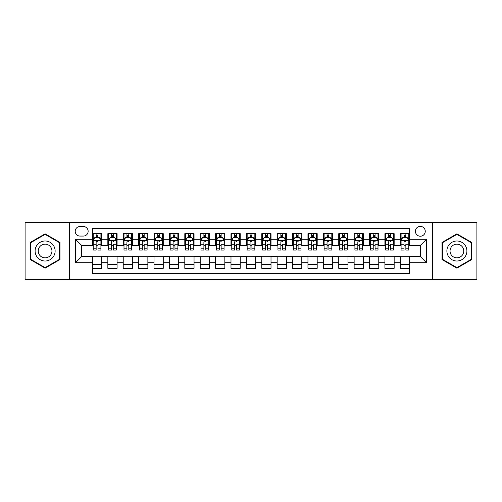 <?xml version="1.0" encoding="UTF-8"?>
<svg xmlns="http://www.w3.org/2000/svg" width="502" height="502" viewBox="0 0 502 502"><rect width="100%" height="100%" fill="white"/><g stroke="black" fill="none" stroke-linecap="round" stroke-linejoin="round"><path stroke-width="0.75" d="M420.331 226.371A4.926 4.926 0 0 0 415.405 231.296A4.926 4.926 0 0 0 420.331 236.222A4.926 4.926 0 0 0 425.257 231.296A4.926 4.926 0 0 0 420.331 226.371M432.642 279.476L476.9 279.476L476.9 222.524L432.642 222.524L432.642 279.476L69.358 279.476L69.358 222.524L25.1 222.524L25.1 279.476L69.358 279.476M409.55 233.681L400.32 233.681L400.32 239.303L394.158 239.303L394.158 245.459L400.32 245.459L400.32 239.303M394.158 239.303L394.158 233.681L384.921 233.681L384.921 239.303L378.765 239.303L378.765 245.459L384.921 245.459L384.921 239.303M378.765 239.303L378.765 233.681L369.528 233.681L369.528 239.303L363.373 239.303L363.373 245.459L369.528 245.459L369.528 239.303M363.373 239.303L363.373 233.681L354.136 233.681L354.136 239.303L347.98 239.303L347.98 245.459L354.136 245.459L354.136 239.303M347.98 239.303L347.98 233.681L338.743 233.681L338.743 239.303L332.588 239.303L332.588 245.459L338.743 245.459L338.743 239.303M332.588 239.303L332.588 233.681L323.351 233.681L323.351 239.303L317.195 239.303L317.195 245.459L323.351 245.459L323.351 239.303M317.195 239.303L317.195 233.681L307.958 233.681L307.958 239.303L301.796 239.303L301.796 245.459L307.958 245.459L307.958 239.303M301.796 239.303L301.796 233.681L292.566 233.681L292.566 239.303L286.404 239.303L286.404 245.459L292.566 245.459L292.566 239.303M286.404 239.303L286.404 233.681L277.167 233.681L277.167 239.303L271.011 239.303L271.011 245.459L277.167 245.459L277.167 239.303M271.011 239.303L271.011 233.681L261.774 233.681L261.774 239.303L255.618 239.303L255.618 245.459L261.774 245.459L261.774 239.303M255.618 239.303L255.618 233.681L246.382 233.681L246.382 239.303L240.226 239.303L240.226 245.459L246.382 245.459L246.382 239.303M240.226 239.303L240.226 233.681L230.989 233.681L230.989 239.303L224.833 239.303L224.833 245.459L230.989 245.459L230.989 239.303M224.833 239.303L224.833 233.681L215.596 233.681L215.596 239.303L209.434 239.303L209.434 245.459L215.596 245.459L215.596 239.303M209.434 239.303L209.434 233.681L200.204 233.681L200.204 239.303L194.042 239.303L194.042 245.459L200.204 245.459L200.204 239.303M194.042 239.303L194.042 233.681L184.805 233.681L184.805 239.303L178.649 239.303L178.649 245.459L184.805 245.459L184.805 239.303M178.649 239.303L178.649 233.681L169.412 233.681L169.412 239.303L163.257 239.303L163.257 245.459L169.412 245.459L169.412 239.303M163.257 239.303L163.257 233.681L154.02 233.681L154.02 239.303L147.864 239.303L147.864 245.459L154.02 245.459L154.02 239.303M147.864 239.303L147.864 233.681L138.627 233.681L138.627 239.303L132.472 239.303L132.472 245.459L138.627 245.459L138.627 239.303M132.472 239.303L132.472 233.681L123.235 233.681L123.235 239.303L117.079 239.303L117.079 245.459L123.235 245.459L123.235 239.303M117.079 239.303L117.079 233.681L107.842 233.681L107.842 245.459L101.68 245.459L101.68 233.681L92.45 233.681M92.45 268.319L101.68 268.319L101.68 256.541L107.842 256.541L107.842 268.319L117.079 268.319L117.079 256.541L123.235 256.541L123.235 262.697L117.079 262.697M123.235 262.697L123.235 268.319L132.472 268.319L132.472 256.541L138.627 256.541L138.627 262.697L132.472 262.697M138.627 262.697L138.627 268.319L147.864 268.319L147.864 256.541L154.02 256.541L154.02 262.697L147.864 262.697M154.02 262.697L154.02 268.319L163.257 268.319L163.257 256.541L169.412 256.541L169.412 262.697L163.257 262.697M169.412 262.697L169.412 268.319L178.649 268.319L178.649 256.541L184.805 256.541L184.805 262.697L178.649 262.697M184.805 262.697L184.805 268.319L194.042 268.319L194.042 256.541L200.204 256.541L200.204 262.697L194.042 262.697M200.204 262.697L200.204 268.319L209.434 268.319L209.434 256.541L215.596 256.541L215.596 262.697L209.434 262.697M215.596 262.697L215.596 268.319L224.833 268.319L224.833 256.541L230.989 256.541L230.989 262.697L224.833 262.697M230.989 262.697L230.989 268.319L240.226 268.319L240.226 256.541L246.382 256.541L246.382 262.697L240.226 262.697M246.382 262.697L246.382 268.319L255.618 268.319L255.618 256.541L261.774 256.541L261.774 262.697L255.618 262.697M261.774 262.697L261.774 268.319L271.011 268.319L271.011 256.541L277.167 256.541L277.167 262.697L271.011 262.697M277.167 262.697L277.167 268.319L286.404 268.319L286.404 256.541L292.566 256.541L292.566 262.697L286.404 262.697M292.566 262.697L292.566 268.319L301.796 268.319L301.796 256.541L307.958 256.541L307.958 262.697L301.796 262.697M307.958 262.697L307.958 268.319L317.195 268.319L317.195 256.541L323.351 256.541L323.351 262.697L317.195 262.697M323.351 262.697L323.351 268.319L332.588 268.319L332.588 256.541L338.743 256.541L338.743 262.697L332.588 262.697M338.743 262.697L338.743 268.319L347.98 268.319L347.98 256.541L354.136 256.541L354.136 262.697L347.98 262.697M354.136 262.697L354.136 268.319L363.373 268.319L363.373 256.541L369.528 256.541L369.528 262.697L363.373 262.697M369.528 262.697L369.528 268.319L378.765 268.319L378.765 256.541L384.921 256.541L384.921 262.697L378.765 262.697M384.921 262.697L384.921 268.319L394.158 268.319L394.158 256.541L400.32 256.541L400.32 262.697L394.158 262.697M79.975 236.065L83.363 236.065A4.769 4.769 0 0 0 88.139 231.296A4.769 4.769 0 0 0 83.363 226.521L79.975 226.521A4.769 4.769 0 0 0 75.206 231.296A4.769 4.769 0 0 0 79.975 236.065M432.642 222.524L69.358 222.524M409.55 239.303L409.55 228.523L92.45 228.523L92.45 245.459L81.669 245.459L81.669 256.541L92.45 256.541L92.45 273.477L409.55 273.477L409.55 256.541L420.331 256.541L420.331 245.459L409.55 245.459L409.55 239.303L426.487 239.303L426.487 262.697L409.55 262.697M92.45 262.697L75.513 262.697L75.513 239.303L92.45 239.303M400.32 262.697L400.32 268.319L409.55 268.319M92.45 237.528L93.215 237.528M96.139 237.528L97.99 237.528M100.915 237.528L101.68 237.528M92.45 245.302L93.215 245.302M96.139 245.302L97.99 245.302M100.915 245.302L101.68 245.302M92.45 256.698L101.68 256.698M92.45 264.472L101.68 264.472M107.842 245.302L108.608 245.302M111.532 245.302L113.383 245.302M116.307 245.302L117.079 245.302M107.842 237.528L108.608 237.528M111.532 237.528L113.383 237.528M116.307 237.528L117.079 237.528M107.842 256.698L117.079 256.698M107.842 264.472L117.079 264.472M123.235 256.698L132.472 256.698M123.235 264.472L132.472 264.472M123.235 237.528L124 237.528M126.931 237.528L128.776 237.528M131.7 237.528L132.472 237.528M123.235 245.302L124 245.302M126.931 245.302L128.776 245.302M131.7 245.302L132.472 245.302M138.627 256.698L147.864 256.698M138.627 264.472L147.864 264.472M138.627 237.528L139.399 237.528M142.323 237.528L144.168 237.528M147.092 237.528L147.864 237.528M138.627 245.302L139.399 245.302M142.323 245.302L144.168 245.302M147.092 245.302L147.864 245.302M154.02 256.698L163.257 256.698M154.02 264.472L163.257 264.472M154.02 237.528L154.792 237.528M157.716 237.528L159.561 237.528M162.485 237.528L163.257 237.528M154.02 245.302L154.792 245.302M157.716 245.302L159.561 245.302M162.485 245.302L163.257 245.302M169.412 256.698L178.649 256.698M169.412 264.472L178.649 264.472M169.412 237.528L170.184 237.528M173.108 237.528L174.953 237.528M177.884 237.528L178.649 237.528M169.412 245.302L170.184 245.302M173.108 245.302L174.953 245.302M177.884 245.302L178.649 245.302M184.805 256.698L194.042 256.698M184.805 264.472L194.042 264.472M184.805 237.528L185.577 237.528M188.501 237.528L190.352 237.528M193.276 237.528L194.042 237.528M184.805 245.302L185.577 245.302M188.501 245.302L190.352 245.302M193.276 245.302L194.042 245.302M200.204 256.698L209.434 256.698M200.204 264.472L209.434 264.472M200.204 237.528L200.969 237.528M203.894 237.528L205.745 237.528M208.669 237.528L209.434 237.528M200.204 245.302L200.969 245.302M203.894 245.302L205.745 245.302M208.669 245.302L209.434 245.302M215.596 256.698L224.833 256.698M215.596 264.472L224.833 264.472M215.596 237.528L216.362 237.528M219.292 237.528L221.137 237.528M224.061 237.528L224.833 237.528M215.596 245.302L216.362 245.302M219.292 245.302L221.137 245.302M224.061 245.302L224.833 245.302M230.989 256.698L240.226 256.698M230.989 264.472L240.226 264.472M230.989 237.528L231.761 237.528M234.685 237.528L236.53 237.528M239.454 237.528L240.226 237.528M230.989 245.302L231.761 245.302M234.685 245.302L236.53 245.302M239.454 245.302L240.226 245.302M246.382 256.698L255.618 256.698M246.382 264.472L255.618 264.472M246.382 237.528L247.153 237.528M250.078 237.528L251.922 237.528M254.847 237.528L255.618 237.528M246.382 245.302L247.153 245.302M250.078 245.302L251.922 245.302M254.847 245.302L255.618 245.302M261.774 256.698L271.011 256.698M261.774 264.472L271.011 264.472M261.774 237.528L262.546 237.528M265.47 237.528L267.315 237.528M270.239 237.528L271.011 237.528M261.774 245.302L262.546 245.302M265.47 245.302L267.315 245.302M270.239 245.302L271.011 245.302M277.167 256.698L286.404 256.698M277.167 264.472L286.404 264.472M277.167 237.528L277.939 237.528M280.863 237.528L282.708 237.528M285.638 237.528L286.404 237.528M277.167 245.302L277.939 245.302M280.863 245.302L282.708 245.302M285.638 245.302L286.404 245.302M292.566 256.698L301.796 256.698M292.566 264.472L301.796 264.472M292.566 237.528L293.331 237.528M296.255 237.528L298.106 237.528M301.031 237.528L301.796 237.528M292.566 245.302L293.331 245.302M296.255 245.302L298.106 245.302M301.031 245.302L301.796 245.302M307.958 256.698L317.195 256.698M307.958 264.472L317.195 264.472M307.958 237.528L308.724 237.528M311.648 237.528L313.499 237.528M316.423 237.528L317.195 237.528M307.958 245.302L308.724 245.302M311.648 245.302L313.499 245.302M316.423 245.302L317.195 245.302M323.351 256.698L332.588 256.698M323.351 264.472L332.588 264.472M323.351 237.528L324.116 237.528M327.047 237.528L328.892 237.528M331.816 237.528L332.588 237.528M323.351 245.302L324.116 245.302M327.047 245.302L328.892 245.302M331.816 245.302L332.588 245.302M338.743 256.698L347.98 256.698M338.743 264.472L347.98 264.472M338.743 237.528L339.515 237.528M342.439 237.528L344.284 237.528M347.208 237.528L347.98 237.528M338.743 245.302L339.515 245.302M342.439 245.302L344.284 245.302M347.208 245.302L347.98 245.302M354.136 256.698L363.373 256.698M354.136 264.472L363.373 264.472M354.136 237.528L354.908 237.528M357.832 237.528L359.677 237.528M362.601 237.528L363.373 237.528M354.136 245.302L354.908 245.302M357.832 245.302L359.677 245.302M362.601 245.302L363.373 245.302M369.528 256.698L378.765 256.698M369.528 264.472L378.765 264.472M369.528 237.528L370.3 237.528M373.224 237.528L375.069 237.528M378 237.528L378.765 237.528M369.528 245.302L370.3 245.302M373.224 245.302L375.069 245.302M378 245.302L378.765 245.302M384.921 256.698L394.158 256.698M384.921 264.472L394.158 264.472M384.921 237.528L385.693 237.528M388.617 237.528L390.468 237.528M393.392 237.528L394.158 237.528M384.921 245.302L385.693 245.302M388.617 245.302L390.468 245.302M393.392 245.302L394.158 245.302M400.32 256.698L409.55 256.698M400.32 264.472L409.55 264.472M400.32 237.528L401.085 237.528M404.01 237.528L405.861 237.528M408.785 237.528L409.55 237.528M400.32 245.302L401.085 245.302M404.01 245.302L405.861 245.302M408.785 245.302L409.55 245.302M81.669 245.459L75.513 239.303M81.669 256.541L75.513 262.697M426.487 239.303L420.331 245.459M426.487 262.697L420.331 256.541M45.111 268.156L59.964 259.578L59.964 242.422L45.111 233.844L30.258 242.422L30.258 259.578L45.111 268.156M471.742 242.422L456.889 233.844L442.036 242.422L442.036 259.578L456.889 268.156L471.742 259.578L471.742 242.422M97.99 233.681L97.99 237.609L97.99 235.683L96.139 235.683M100.915 248.823L97.99 248.823L97.99 250.078L100.915 250.078L100.915 240.684L99.371 237.609L94.759 237.609L93.215 240.684L93.215 244.254L93.215 233.681M93.215 247.034L93.215 248.076M93.215 238.488L93.215 235.683M93.215 248.823L93.215 250.078L96.139 250.078L96.139 248.823L93.215 248.823L93.215 244.254L96.139 244.254L96.139 247.034M100.915 238.488L100.915 235.683M97.99 248.823L97.99 244.254L100.915 244.254L100.915 233.681M96.139 237.609L96.139 233.681M97.99 247.034L97.99 248.076M96.139 248.823L96.139 241.838C96.76 240.653 97.375 240.653 97.99 241.838L97.99 240.609M45.111 240.991A10.009 10.009 0 0 0 35.109 251A10.009 10.009 0 0 0 45.111 261.009A10.009 10.009 0 0 0 55.12 251A10.009 10.009 0 0 0 45.111 240.991M45.111 244.148A6.852 6.852 0 0 0 38.259 251A6.852 6.852 0 0 0 45.111 257.852A6.852 6.852 0 0 0 51.963 251A6.852 6.852 0 0 0 45.111 244.148M59.506 259.308L45.111 267.622L30.716 259.308L30.716 242.692L45.111 234.378L59.506 242.692L59.506 259.308M448.223 245.999A10.009 10.009 0 0 0 451.888 259.666A10.009 10.009 0 0 0 465.555 256.001A10.009 10.009 0 0 0 461.89 242.334A10.009 10.009 0 0 0 448.223 245.999M450.959 247.574A6.852 6.852 0 0 0 453.463 256.93A6.852 6.852 0 0 0 462.819 254.426A6.852 6.852 0 0 0 460.315 245.07A6.852 6.852 0 0 0 450.959 247.574M471.284 242.692L471.284 259.308L456.889 267.622L442.494 259.308L442.494 242.692L456.889 234.378L471.284 242.692M113.383 233.681L113.383 237.609L113.383 235.683L111.532 235.683M116.307 248.823L113.383 248.823L113.383 250.078L116.307 250.078L116.307 240.684L114.77 237.609L110.151 237.609L108.608 240.684L108.608 244.254L108.608 233.681M108.608 247.034L108.608 248.076M108.608 238.488L108.608 235.683M108.608 248.823L108.608 250.078L111.532 250.078L111.532 248.823L108.608 248.823L108.608 244.254L111.532 244.254L111.532 247.034M116.307 238.488L116.307 235.683M113.383 248.823L113.383 244.254L116.307 244.254L116.307 233.681M111.532 237.609L111.532 233.681M113.383 247.034L113.383 248.076M111.532 248.823L111.532 241.838C112.153 240.653 112.768 240.653 113.383 241.838L113.383 240.609M128.776 233.681L128.776 237.609L128.776 235.683L126.931 235.683M131.7 248.823L128.776 248.823L128.776 250.078L131.7 250.078L131.7 240.684L130.162 237.609L125.544 237.609L124 240.684L124 244.254L124 233.681M124 247.034L124 248.076M124 238.488L124 235.683M124 248.823L124 250.078L126.931 250.078L126.931 248.823L124 248.823L124 244.254L126.931 244.254L126.931 247.034M131.7 238.488L131.7 235.683M128.776 248.823L128.776 244.254L131.7 244.254L131.7 233.681M126.931 237.609L126.931 233.681M128.776 247.034L128.776 248.076M126.931 248.823L126.931 241.838C127.546 240.653 128.161 240.653 128.776 241.838L128.776 240.609M144.168 233.681L144.168 237.609L144.168 235.683L142.323 235.683M147.092 248.823L144.168 248.823L144.168 250.078L147.092 250.078L147.092 240.684L145.555 237.609L140.936 237.609L139.399 240.684L139.399 244.254L139.399 233.681M139.399 247.034L139.399 248.076M139.399 238.488L139.399 235.683M139.399 248.823L139.399 250.078L142.323 250.078L142.323 248.823L139.399 248.823L139.399 244.254L142.323 244.254L142.323 247.034M147.092 238.488L147.092 235.683M144.168 248.823L144.168 244.254L147.092 244.254L147.092 233.681M142.323 237.609L142.323 233.681M144.168 247.034L144.168 248.076M142.323 248.823L142.323 241.838C142.938 240.653 143.553 240.653 144.168 241.838L144.168 240.609M159.561 233.681L159.561 237.609L159.561 235.683L157.716 235.683M162.485 248.823L159.561 248.823L159.561 250.078L162.485 250.078L162.485 240.684L160.947 237.609L156.329 237.609L154.792 240.684L154.792 244.254L154.792 233.681M154.792 247.034L154.792 248.076M154.792 238.488L154.792 235.683M154.792 248.823L154.792 250.078L157.716 250.078L157.716 248.823L154.792 248.823L154.792 244.254L157.716 244.254L157.716 247.034M162.485 238.488L162.485 235.683M159.561 248.823L159.561 244.254L162.485 244.254L162.485 233.681M157.716 237.609L157.716 233.681M159.561 247.034L159.561 248.076M157.716 248.823L157.716 241.838C158.331 240.653 158.946 240.653 159.561 241.838L159.561 240.609M174.953 233.681L174.953 237.609L174.953 235.683L173.108 235.683M177.884 248.823L174.953 248.823L174.953 250.078L177.884 250.078L177.884 240.684L176.34 237.609L171.722 237.609L170.184 240.684L170.184 244.254L170.184 233.681M170.184 247.034L170.184 248.076M170.184 238.488L170.184 235.683M170.184 248.823L170.184 250.078L173.108 250.078L173.108 248.823L170.184 248.823L170.184 244.254L173.108 244.254L173.108 247.034M177.884 238.488L177.884 235.683M174.953 248.823L174.953 244.254L177.884 244.254L177.884 233.681M173.108 237.609L173.108 233.681M174.953 247.034L174.953 248.076M173.108 248.823L173.108 241.838C173.723 240.653 174.338 240.653 174.953 241.838L174.953 240.609M190.352 233.681L190.352 237.609L190.352 235.683L188.501 235.683M193.276 248.823L190.352 248.823L190.352 250.078L193.276 250.078L193.276 240.684L191.733 237.609L187.114 237.609L185.577 240.684L185.577 244.254L185.577 233.681M185.577 247.034L185.577 248.076M185.577 238.488L185.577 235.683M185.577 248.823L185.577 250.078L188.501 250.078L188.501 248.823L185.577 248.823L185.577 244.254L188.501 244.254L188.501 247.034M193.276 238.488L193.276 235.683M190.352 248.823L190.352 244.254L193.276 244.254L193.276 233.681M188.501 237.609L188.501 233.681M190.352 247.034L190.352 248.076M188.501 248.823L188.501 241.838C189.116 240.653 189.737 240.653 190.352 241.838L190.352 240.609M205.745 233.681L205.745 237.609L205.745 235.683L203.894 235.683M208.669 248.823L205.745 248.823L205.745 250.078L208.669 250.078L208.669 240.684L207.131 237.609L202.513 237.609L200.969 240.684L200.969 244.254L200.969 233.681M200.969 247.034L200.969 248.076M200.969 238.488L200.969 235.683M200.969 248.823L200.969 250.078L203.894 250.078L203.894 248.823L200.969 248.823L200.969 244.254L203.894 244.254L203.894 247.034M208.669 238.488L208.669 235.683M205.745 248.823L205.745 244.254L208.669 244.254L208.669 233.681M203.894 237.609L203.894 233.681M205.745 247.034L205.745 248.076M203.894 248.823L203.894 241.838C204.515 240.653 205.13 240.653 205.745 241.838L205.745 240.609M221.137 233.681L221.137 237.609L221.137 235.683L219.292 235.683M224.061 248.823L221.137 248.823L221.137 250.078L224.061 250.078L224.061 240.684L222.524 237.609L217.906 237.609L216.362 240.684L216.362 244.254L216.362 233.681M216.362 247.034L216.362 248.076M216.362 238.488L216.362 235.683M216.362 248.823L216.362 250.078L219.292 250.078L219.292 248.823L216.362 248.823L216.362 244.254L219.292 244.254L219.292 247.034M224.061 238.488L224.061 235.683M221.137 248.823L221.137 244.254L224.061 244.254L224.061 233.681M219.292 237.609L219.292 233.681M221.137 247.034L221.137 248.076M219.292 248.823L219.292 241.838C219.907 240.653 220.522 240.653 221.137 241.838L221.137 240.609M236.53 233.681L236.53 237.609L236.53 235.683L234.685 235.683M239.454 248.823L236.53 248.823L236.53 250.078L239.454 250.078L239.454 240.684L237.917 237.609L233.298 237.609L231.761 240.684L231.761 244.254L231.761 233.681M231.761 247.034L231.761 248.076M231.761 238.488L231.761 235.683M231.761 248.823L231.761 250.078L234.685 250.078L234.685 248.823L231.761 248.823L231.761 244.254L234.685 244.254L234.685 247.034M239.454 238.488L239.454 235.683M236.53 248.823L236.53 244.254L239.454 244.254L239.454 233.681M234.685 237.609L234.685 233.681M236.53 247.034L236.53 248.076M234.685 248.823L234.685 241.838C235.3 240.653 235.915 240.653 236.53 241.838L236.53 240.609M251.922 233.681L251.922 237.609L251.922 235.683L250.078 235.683M254.847 248.823L251.922 248.823L251.922 250.078L254.847 250.078L254.847 240.684L253.309 237.609L248.691 237.609L247.153 240.684L247.153 244.254L247.153 233.681M247.153 247.034L247.153 248.076M247.153 238.488L247.153 235.683M247.153 248.823L247.153 250.078L250.078 250.078L250.078 248.823L247.153 248.823L247.153 244.254L250.078 244.254L250.078 247.034M254.847 238.488L254.847 235.683M251.922 248.823L251.922 244.254L254.847 244.254L254.847 233.681M250.078 237.609L250.078 233.681M251.922 247.034L251.922 248.076M250.078 248.823L250.078 241.838C250.693 240.653 251.307 240.653 251.922 241.838L251.922 240.609M267.315 233.681L267.315 237.609L267.315 235.683L265.47 235.683M270.239 248.823L267.315 248.823L267.315 250.078L270.239 250.078L270.239 240.684L268.702 237.609L264.083 237.609L262.546 240.684L262.546 244.254L262.546 233.681M262.546 247.034L262.546 248.076M262.546 238.488L262.546 235.683M262.546 248.823L262.546 250.078L265.47 250.078L265.47 248.823L262.546 248.823L262.546 244.254L265.47 244.254L265.47 247.034M270.239 238.488L270.239 235.683M267.315 248.823L267.315 244.254L270.239 244.254L270.239 233.681M265.47 237.609L265.47 233.681M267.315 247.034L267.315 248.076M265.47 248.823L265.47 241.838C266.085 240.653 266.7 240.653 267.315 241.838L267.315 240.609M282.708 233.681L282.708 237.609L282.708 235.683L280.863 235.683M285.638 248.823L282.708 248.823L282.708 250.078L285.638 250.078L285.638 240.684L284.094 237.609L279.476 237.609L277.939 240.684L277.939 244.254L277.939 233.681M277.939 247.034L277.939 248.076M277.939 238.488L277.939 235.683M277.939 248.823L277.939 250.078L280.863 250.078L280.863 248.823L277.939 248.823L277.939 244.254L280.863 244.254L280.863 247.034M285.638 238.488L285.638 235.683M282.708 248.823L282.708 244.254L285.638 244.254L285.638 233.681M280.863 237.609L280.863 233.681M282.708 247.034L282.708 248.076M280.863 248.823L280.863 241.838C281.478 240.653 282.093 240.653 282.708 241.838L282.708 240.609M298.106 233.681L298.106 237.609L298.106 235.683L296.255 235.683M301.031 248.823L298.106 248.823L298.106 250.078L301.031 250.078L301.031 240.684L299.487 237.609L294.869 237.609L293.331 240.684L293.331 244.254L293.331 233.681M293.331 247.034L293.331 248.076M293.331 238.488L293.331 235.683M293.331 248.823L293.331 250.078L296.255 250.078L296.255 248.823L293.331 248.823L293.331 244.254L296.255 244.254L296.255 247.034M301.031 238.488L301.031 235.683M298.106 248.823L298.106 244.254L301.031 244.254L301.031 233.681M296.255 237.609L296.255 233.681M298.106 247.034L298.106 248.076M296.255 248.823L296.255 241.838C296.877 240.653 297.491 240.653 298.106 241.838L298.106 240.609M313.499 233.681L313.499 237.609L313.499 235.683L311.648 235.683M316.423 248.823L313.499 248.823L313.499 250.078L316.423 250.078L316.423 240.684L314.886 237.609L310.267 237.609L308.724 240.684L308.724 244.254L308.724 233.681M308.724 247.034L308.724 248.076M308.724 238.488L308.724 235.683M308.724 248.823L308.724 250.078L311.648 250.078L311.648 248.823L308.724 248.823L308.724 244.254L311.648 244.254L311.648 247.034M316.423 238.488L316.423 235.683M313.499 248.823L313.499 244.254L316.423 244.254L316.423 233.681M311.648 237.609L311.648 233.681M313.499 247.034L313.499 248.076M311.648 248.823L311.648 241.838C312.269 240.653 312.884 240.653 313.499 241.838L313.499 240.609M328.892 233.681L328.892 237.609L328.892 235.683L327.047 235.683M331.816 248.823L328.892 248.823L328.892 250.078L331.816 250.078L331.816 240.684L330.278 237.609L325.66 237.609L324.116 240.684L324.116 244.254L324.116 233.681M324.116 247.034L324.116 248.076M324.116 238.488L324.116 235.683M324.116 248.823L324.116 250.078L327.047 250.078L327.047 248.823L324.116 248.823L324.116 244.254L327.047 244.254L327.047 247.034M331.816 238.488L331.816 235.683M328.892 248.823L328.892 244.254L331.816 244.254L331.816 233.681M327.047 237.609L327.047 233.681M328.892 247.034L328.892 248.076M327.047 248.823L327.047 241.838C327.662 240.653 328.277 240.653 328.892 241.838L328.892 240.609M344.284 233.681L344.284 237.609L344.284 235.683L342.439 235.683M347.208 248.823L344.284 248.823L344.284 250.078L347.208 250.078L347.208 240.684L345.671 237.609L341.053 237.609L339.515 240.684L339.515 244.254L339.515 233.681M339.515 247.034L339.515 248.076M339.515 238.488L339.515 235.683M339.515 248.823L339.515 250.078L342.439 250.078L342.439 248.823L339.515 248.823L339.515 244.254L342.439 244.254L342.439 247.034M347.208 238.488L347.208 235.683M344.284 248.823L344.284 244.254L347.208 244.254L347.208 233.681M342.439 237.609L342.439 233.681M344.284 247.034L344.284 248.076M342.439 248.823L342.439 241.838C343.054 240.653 343.669 240.653 344.284 241.838L344.284 240.609M359.677 233.681L359.677 237.609L359.677 235.683L357.832 235.683M362.601 248.823L359.677 248.823L359.677 250.078L362.601 250.078L362.601 240.684L361.063 237.609L356.445 237.609L354.908 240.684L354.908 244.254L354.908 233.681M354.908 247.034L354.908 248.076M354.908 238.488L354.908 235.683M354.908 248.823L354.908 250.078L357.832 250.078L357.832 248.823L354.908 248.823L354.908 244.254L357.832 244.254L357.832 247.034M362.601 238.488L362.601 235.683M359.677 248.823L359.677 244.254L362.601 244.254L362.601 233.681M357.832 237.609L357.832 233.681M359.677 247.034L359.677 248.076M357.832 248.823L357.832 241.838C358.447 240.653 359.062 240.653 359.677 241.838L359.677 240.609M375.069 233.681L375.069 237.609L375.069 235.683L373.224 235.683M378 248.823L375.069 248.823L375.069 250.078L378 250.078L378 240.684L376.456 237.609L371.838 237.609L370.3 240.684L370.3 244.254L370.3 233.681M370.3 247.034L370.3 248.076M370.3 238.488L370.3 235.683M370.3 248.823L370.3 250.078L373.224 250.078L373.224 248.823L370.3 248.823L370.3 244.254L373.224 244.254L373.224 247.034M378 238.488L378 235.683M375.069 248.823L375.069 244.254L378 244.254L378 233.681M373.224 237.609L373.224 233.681M375.069 247.034L375.069 248.076M373.224 248.823L373.224 241.838C373.839 240.653 374.454 240.653 375.069 241.838L375.069 240.609M390.468 233.681L390.468 237.609L390.468 235.683L388.617 235.683M393.392 248.823L390.468 248.823L390.468 250.078L393.392 250.078L393.392 240.684L391.849 237.609L387.23 237.609L385.693 240.684L385.693 244.254L385.693 233.681M385.693 247.034L385.693 248.076M385.693 238.488L385.693 235.683M385.693 248.823L385.693 250.078L388.617 250.078L388.617 248.823L385.693 248.823L385.693 244.254L388.617 244.254L388.617 247.034M393.392 238.488L393.392 235.683M390.468 248.823L390.468 244.254L393.392 244.254L393.392 233.681M388.617 237.609L388.617 233.681M390.468 247.034L390.468 248.076M388.617 248.823L388.617 241.838C389.232 240.653 389.853 240.653 390.468 241.838L390.468 240.609M405.861 233.681L405.861 237.609L405.861 235.683L404.01 235.683M408.785 248.823L405.861 248.823L405.861 250.078L408.785 250.078L408.785 240.684L407.241 237.609L402.629 237.609L401.085 240.684L401.085 244.254L401.085 233.681M401.085 247.034L401.085 248.076M401.085 238.488L401.085 235.683M401.085 248.823L401.085 250.078L404.01 250.078L404.01 248.823L401.085 248.823L401.085 244.254L404.01 244.254L404.01 247.034M408.785 238.488L408.785 235.683M405.861 248.823L405.861 244.254L408.785 244.254L408.785 233.681M404.01 237.609L404.01 233.681M405.861 247.034L405.861 248.076M404.01 248.823L404.01 241.838C404.631 240.653 405.246 240.653 405.861 241.838L405.861 240.609M107.842 262.697L101.68 262.697M107.842 239.303L101.68 239.303M100.877 240.609L93.253 240.609M93.215 238.456L94.332 238.456M99.798 238.456L100.915 238.456M97.99 236.662L96.139 236.662M116.269 240.609L108.645 240.609M108.608 238.456L109.725 238.456M115.19 238.456L116.307 238.456M113.383 236.662L111.532 236.662M131.662 240.609L124.044 240.609M124 238.456L125.117 238.456M130.583 238.456L131.7 238.456M128.776 236.662L126.931 236.662M147.055 240.609L139.437 240.609M139.399 238.456L140.51 238.456M145.975 238.456L147.092 238.456M144.168 236.662L142.323 236.662M162.447 240.609L154.829 240.609M154.792 238.456L155.909 238.456M161.374 238.456L162.485 238.456M159.561 236.662L157.716 236.662M177.84 240.609L170.222 240.609M170.184 238.456L171.301 238.456M176.767 238.456L177.884 238.456M174.953 236.662L173.108 236.662M193.239 240.609L185.614 240.609M185.577 238.456L186.694 238.456M192.159 238.456L193.276 238.456M190.352 236.662L188.501 236.662M208.631 240.609L201.007 240.609M200.969 238.456L202.086 238.456M207.552 238.456L208.669 238.456M205.745 236.662L203.894 236.662M224.024 240.609L216.406 240.609M216.362 238.456L217.479 238.456M222.944 238.456L224.061 238.456M221.137 236.662L219.292 236.662M239.416 240.609L231.798 240.609M231.761 238.456L232.872 238.456M238.337 238.456L239.454 238.456M236.53 236.662L234.685 236.662M254.809 240.609L247.191 240.609M247.153 238.456L248.27 238.456M253.73 238.456L254.847 238.456M251.922 236.662L250.078 236.662M270.202 240.609L262.584 240.609M262.546 238.456L263.663 238.456M269.128 238.456L270.239 238.456M267.315 236.662L265.47 236.662M285.594 240.609L277.976 240.609M277.939 238.456L279.056 238.456M284.521 238.456L285.638 238.456M282.708 236.662L280.863 236.662M300.993 240.609L293.369 240.609M293.331 238.456L294.448 238.456M299.914 238.456L301.031 238.456M298.106 236.662L296.255 236.662M316.385 240.609L308.761 240.609M308.724 238.456L309.841 238.456M315.306 238.456L316.423 238.456M313.499 236.662L311.648 236.662M331.778 240.609L324.16 240.609M324.116 238.456L325.233 238.456M330.699 238.456L331.816 238.456M328.892 236.662L327.047 236.662M347.171 240.609L339.553 240.609M339.515 238.456L340.626 238.456M346.091 238.456L347.208 238.456M344.284 236.662L342.439 236.662M362.563 240.609L354.945 240.609M354.908 238.456L356.025 238.456M361.49 238.456L362.601 238.456M359.677 236.662L357.832 236.662M377.956 240.609L370.338 240.609M370.3 238.456L371.417 238.456M376.883 238.456L378 238.456M375.069 236.662L373.224 236.662M393.355 240.609L385.731 240.609M385.693 238.456L386.81 238.456M392.275 238.456L393.392 238.456M390.468 236.662L388.617 236.662M408.747 240.609L401.123 240.609M401.085 238.456L402.202 238.456M407.668 238.456L408.785 238.456M405.861 236.662L404.01 236.662"/></g></svg>
